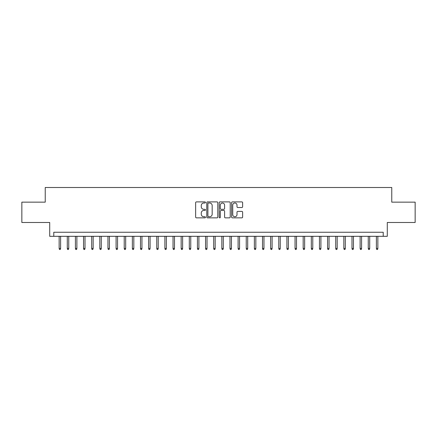 <?xml version="1.0" encoding="UTF-8"?>
<svg xmlns="http://www.w3.org/2000/svg" width="437" height="437" viewBox="0 0 437 437"><rect width="100%" height="100%" fill="white"/><g stroke="black" fill="none" stroke-linecap="round" stroke-linejoin="round"><path stroke-width="0.66" d="M205.483 202.451A0.557 0.557 0 0 0 204.926 201.894L196.442 201.894A0.798 0.798 0 0 0 195.645 202.692L195.645 217.063A0.798 0.798 0 0 0 196.442 217.861L204.926 217.861A0.557 0.557 0 0 0 205.483 217.304A0.557 0.557 0 0 0 204.926 216.747L203.828 216.747A2.556 2.556 0 0 1 201.271 214.19L201.271 212.994A2.556 2.556 0 0 1 203.828 210.437L204.926 210.437A0.557 0.557 0 0 0 205.483 209.88A0.557 0.557 0 0 0 204.926 209.318L203.828 209.318A2.556 2.556 0 0 1 201.271 206.761L201.271 205.565A2.556 2.556 0 0 1 203.828 203.008L204.926 203.008A0.557 0.557 0 0 0 205.483 202.451M241.836 207.52A0.798 0.798 0 0 0 242.633 206.723L242.633 202.692A0.798 0.798 0 0 0 241.836 201.894L232.413 201.894A0.798 0.798 0 0 0 231.615 202.692L231.615 217.063A0.798 0.798 0 0 0 232.413 217.861L241.836 217.861A0.798 0.798 0 0 0 242.633 217.063L242.633 212.191A0.798 0.798 0 0 0 241.836 211.393L237.804 211.393A0.798 0.798 0 0 0 237.001 212.191L237.001 214.611A2.136 2.136 0 0 1 234.866 216.747A2.136 2.136 0 0 1 232.73 214.611L232.73 205.144A2.136 2.136 0 0 1 234.866 203.008A2.136 2.136 0 0 1 237.001 205.144L237.001 206.723A0.798 0.798 0 0 0 237.804 207.52L241.836 207.52M383.222 236.313L387.291 236.313L387.291 222.488L415.15 222.488L415.15 202.151L391.765 202.151L391.765 187.506L45.235 187.506L45.235 202.151L21.85 202.151L21.85 222.488L49.709 222.488L49.709 236.313L383.222 236.313L383.222 232.249L53.778 232.249L53.778 236.313M217.801 202.692A0.798 0.798 0 0 0 217.003 201.894L207.58 201.894A0.798 0.798 0 0 0 206.783 202.692L206.783 217.063A0.798 0.798 0 0 0 207.58 217.861L217.003 217.861A0.798 0.798 0 0 0 217.801 217.063L217.801 202.692M219.997 201.894L229.42 201.894A0.798 0.798 0 0 1 230.217 202.692L230.217 217.063A0.798 0.798 0 0 1 229.42 217.861L225.388 217.861A0.798 0.798 0 0 1 224.591 217.063L224.591 211.235A0.798 0.798 0 0 0 223.788 210.437L221.117 210.437A0.798 0.798 0 0 0 220.319 211.235L220.319 217.304A0.557 0.557 0 0 1 219.756 217.861A0.557 0.557 0 0 1 219.199 217.304L219.199 202.692A0.798 0.798 0 0 1 219.997 201.894M208.46 203.008A0.557 0.557 0 0 0 207.903 203.571L207.903 216.184A0.557 0.557 0 0 0 208.46 216.747L209.618 216.747A2.556 2.556 0 0 0 212.174 214.19L212.174 205.565A2.556 2.556 0 0 0 209.618 203.008L208.46 203.008M224.591 205.188A2.136 2.136 0 0 0 222.455 203.052A2.136 2.136 0 0 0 220.319 205.188L220.319 208.52A0.798 0.798 0 0 0 221.117 209.318L223.788 209.318A0.798 0.798 0 0 0 224.591 208.52L224.591 205.188M60.612 248.435L60.284 249.494L59.47 249.494L59.148 248.435L60.612 248.435L60.612 236.313M59.148 248.435L59.148 236.313M68.746 248.435L68.418 249.494L67.604 249.494L67.282 248.435L68.746 248.435L68.746 236.313M67.282 248.435L67.282 236.313M76.879 248.435L76.551 249.494L75.743 249.494L75.415 248.435L76.879 248.435L76.879 236.313M75.415 248.435L75.415 236.313M85.013 248.435L84.691 249.494L83.877 249.494L83.549 248.435L85.013 248.435L85.013 236.313M83.549 248.435L83.549 236.313M93.147 248.435L92.824 249.494L92.01 249.494L91.683 248.435L93.147 248.435L93.147 236.313M91.683 248.435L91.683 236.313M101.28 248.435L100.958 249.494L100.144 249.494L99.816 248.435L101.28 248.435L101.28 236.313M99.816 248.435L99.816 236.313M109.419 248.435L109.092 249.494L108.278 249.494L107.955 248.435L109.419 248.435L109.419 236.313M107.955 248.435L107.955 236.313M117.553 248.435L117.225 249.494L116.411 249.494L116.089 248.435L117.553 248.435L117.553 236.313M116.089 248.435L116.089 236.313M125.687 248.435L125.359 249.494L124.545 249.494L124.223 248.435L125.687 248.435L125.687 236.313M124.223 248.435L124.223 236.313M133.82 248.435L133.493 249.494L132.684 249.494L132.356 248.435L133.82 248.435L133.82 236.313M132.356 248.435L132.356 236.313M141.954 248.435L141.632 249.494L140.818 249.494L140.49 248.435L141.954 248.435L141.954 236.313M140.49 248.435L140.49 236.313M150.088 248.435L149.765 249.494L148.951 249.494L148.624 248.435L150.088 248.435L150.088 236.313M148.624 248.435L148.624 236.313M158.221 248.435L157.899 249.494L157.085 249.494L156.757 248.435L158.221 248.435L158.221 236.313M156.757 248.435L156.757 236.313M166.36 248.435L166.033 249.494L165.219 249.494L164.896 248.435L166.36 248.435L166.36 236.313M164.896 248.435L164.896 236.313M174.494 248.435L174.166 249.494L173.352 249.494L173.03 248.435L174.494 248.435L174.494 236.313M173.03 248.435L173.03 236.313M182.628 248.435L182.3 249.494L181.486 249.494L181.164 248.435L182.628 248.435L182.628 236.313M181.164 248.435L181.164 236.313M190.761 248.435L190.434 249.494L189.625 249.494L189.297 248.435L190.761 248.435L190.761 236.313M189.297 248.435L189.297 236.313M198.895 248.435L198.573 249.494L197.759 249.494L197.431 248.435L198.895 248.435L198.895 236.313M197.431 248.435L197.431 236.313M207.029 248.435L206.706 249.494L205.893 249.494L205.565 248.435L207.029 248.435L207.029 236.313M205.565 248.435L205.565 236.313M215.162 248.435L214.84 249.494L214.026 249.494L213.698 248.435L215.162 248.435L215.162 236.313M213.698 248.435L213.698 236.313M223.302 248.435L222.974 249.494L222.16 249.494L221.838 248.435L223.302 248.435L223.302 236.313M221.838 248.435L221.838 236.313M231.435 248.435L231.107 249.494L230.294 249.494L229.971 248.435L231.435 248.435L231.435 236.313M229.971 248.435L229.971 236.313M239.569 248.435L239.241 249.494L238.427 249.494L238.105 248.435L239.569 248.435L239.569 236.313M238.105 248.435L238.105 236.313M247.703 248.435L247.375 249.494L246.566 249.494L246.239 248.435L247.703 248.435L247.703 236.313M246.239 248.435L246.239 236.313M255.836 248.435L255.514 249.494L254.7 249.494L254.372 248.435L255.836 248.435L255.836 236.313M254.372 248.435L254.372 236.313M263.97 248.435L263.648 249.494L262.834 249.494L262.506 248.435L263.97 248.435L263.97 236.313M262.506 248.435L262.506 236.313M272.104 248.435L271.781 249.494L270.967 249.494L270.64 248.435L272.104 248.435L272.104 236.313M270.64 248.435L270.64 236.313M280.243 248.435L279.915 249.494L279.101 249.494L278.779 248.435L280.243 248.435L280.243 236.313M278.779 248.435L278.779 236.313M288.376 248.435L288.049 249.494L287.235 249.494L286.912 248.435L288.376 248.435L288.376 236.313M286.912 248.435L286.912 236.313M296.51 248.435L296.182 249.494L295.368 249.494L295.046 248.435L296.51 248.435L296.51 236.313M295.046 248.435L295.046 236.313M304.644 248.435L304.316 249.494L303.507 249.494L303.18 248.435L304.644 248.435L304.644 236.313M303.18 248.435L303.18 236.313M312.777 248.435L312.455 249.494L311.641 249.494L311.313 248.435L312.777 248.435L312.777 236.313M311.313 248.435L311.313 236.313M320.911 248.435L320.589 249.494L319.775 249.494L319.447 248.435L320.911 248.435L320.911 236.313M319.447 248.435L319.447 236.313M329.045 248.435L328.722 249.494L327.908 249.494L327.581 248.435L329.045 248.435L329.045 236.313M327.581 248.435L327.581 236.313M337.184 248.435L336.856 249.494L336.042 249.494L335.72 248.435L337.184 248.435L337.184 236.313M335.72 248.435L335.72 236.313M345.317 248.435L344.99 249.494L344.176 249.494L343.853 248.435L345.317 248.435L345.317 236.313M343.853 248.435L343.853 236.313M353.451 248.435L353.123 249.494L352.309 249.494L351.987 248.435L353.451 248.435L353.451 236.313M351.987 248.435L351.987 236.313M361.585 248.435L361.257 249.494L360.449 249.494L360.121 248.435L361.585 248.435L361.585 236.313M360.121 248.435L360.121 236.313M369.718 248.435L369.396 249.494L368.582 249.494L368.254 248.435L369.718 248.435L369.718 236.313M368.254 248.435L368.254 236.313M377.852 248.435L377.53 249.494L376.716 249.494L376.388 248.435L377.852 248.435L377.852 236.313M376.388 248.435L376.388 236.313"/></g></svg>
